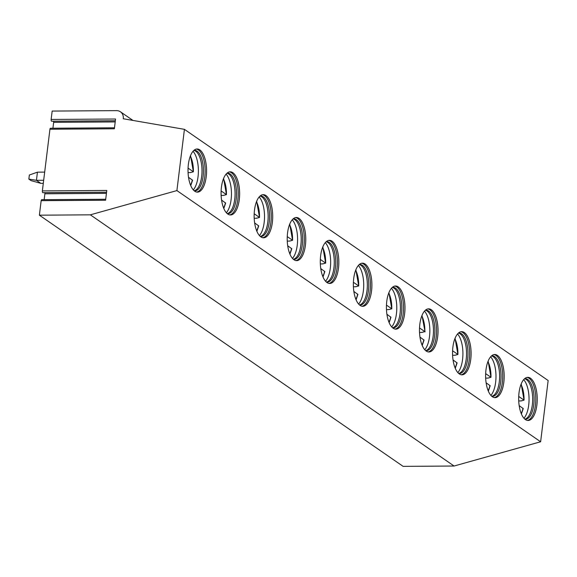 <?xml version="1.0" encoding="UTF-8"?>
<svg xmlns="http://www.w3.org/2000/svg" width="577" height="577" viewBox="0 0 577 577"><rect width="100%" height="100%" fill="white"/><g stroke="black" fill="none" stroke-linecap="round" stroke-linejoin="round"><path stroke-width="0.87" d="M132.941 120.427L120.427 111.787A8.518 7.364 124.6 0 0 116.59 110.633L52.168 111.072L51.137 119.453L115.559 119.013L114.361 128.786L49.939 129.226L42.366 190.9A1.385 0.599 89.6 0 0 42.95 192.682A1.385 0.599 89.6 0 0 43.08 192.646L106.572 192.213M120.427 111.787A8.518 7.364 124.6 0 1 123.276 118.754L184.424 129.342L176.901 190.583L90.344 214.832L39.38 215.185L41.162 200.673L105.584 200.233L106.788 190.46L42.366 190.9M114.477 127.798L50.502 128.238A1.385 0.599 89.6 0 0 49.939 129.226M105.706 199.253L41.732 199.685A1.385 0.599 89.6 0 0 41.162 200.673M184.424 129.342L548.15 380.524L540.627 441.773L454.07 466.021L403.114 466.367L39.38 215.185M51.137 119.453A1.385 0.599 89.6 0 0 51.721 121.235A1.385 0.599 89.6 0 0 51.858 121.199L115.342 120.759M52.933 128.224L53.654 122.338A1.385 0.599 89.6 0 0 53.582 121.22M44.155 199.671L44.883 193.793A1.385 0.599 89.6 0 0 44.811 192.668M454.07 466.021L90.344 214.832M540.627 441.773L176.901 190.583M525.416 419.587A21.573 9.282 89.6 0 0 528.106 420.482A21.573 9.282 89.6 0 0 537.158 401.996A21.573 9.282 89.6 0 0 530.494 378.245A21.573 9.282 89.6 0 0 527.811 377.344A21.573 9.282 89.6 0 0 518.752 395.829A21.573 9.282 89.6 0 0 525.416 419.587M492.354 396.745A21.573 9.282 89.6 0 0 495.037 397.647A21.573 9.282 89.6 0 0 504.096 379.161A21.573 9.282 89.6 0 0 497.432 355.41A21.573 9.282 89.6 0 0 494.741 354.509A21.573 9.282 89.6 0 0 485.69 372.994A21.573 9.282 89.6 0 0 492.354 396.745M459.285 373.91A21.573 9.282 89.6 0 0 461.975 374.812A21.573 9.282 89.6 0 0 471.027 356.326A21.573 9.282 89.6 0 0 464.362 332.576A21.573 9.282 89.6 0 0 461.679 331.674A21.573 9.282 89.6 0 0 452.62 350.16A21.573 9.282 89.6 0 0 459.285 373.91M426.223 351.076A21.573 9.282 89.6 0 0 428.906 351.977A21.573 9.282 89.6 0 0 437.965 333.492A21.573 9.282 89.6 0 0 431.293 309.741A21.573 9.282 89.6 0 0 428.61 308.839A21.573 9.282 89.6 0 0 419.558 327.325A21.573 9.282 89.6 0 0 426.223 351.076M393.153 328.241A21.573 9.282 89.6 0 0 395.836 329.142A21.573 9.282 89.6 0 0 404.895 310.657A21.573 9.282 89.6 0 0 398.231 286.906A21.573 9.282 89.6 0 0 395.548 286.004A21.573 9.282 89.6 0 0 386.489 304.49A21.573 9.282 89.6 0 0 393.153 328.241M360.091 305.406A21.573 9.282 89.6 0 0 362.774 306.308A21.573 9.282 89.6 0 0 371.826 287.822A21.573 9.282 89.6 0 0 365.162 264.071A21.573 9.282 89.6 0 0 362.479 263.17A21.573 9.282 89.6 0 0 353.427 281.655A21.573 9.282 89.6 0 0 360.091 305.406M327.022 282.571A21.573 9.282 89.6 0 0 329.705 283.473A21.573 9.282 89.6 0 0 338.764 264.987A21.573 9.282 89.6 0 0 332.1 241.236A21.573 9.282 89.6 0 0 329.409 240.335A21.573 9.282 89.6 0 0 320.358 258.821A21.573 9.282 89.6 0 0 327.022 282.571M293.953 259.737A21.573 9.282 89.6 0 0 296.643 260.638A21.573 9.282 89.6 0 0 305.695 242.152A21.573 9.282 89.6 0 0 299.03 218.402A21.573 9.282 89.6 0 0 296.347 217.5A21.573 9.282 89.6 0 0 287.288 235.986A21.573 9.282 89.6 0 0 293.953 259.737M260.891 236.902A21.573 9.282 89.6 0 0 263.574 237.803A21.573 9.282 89.6 0 0 272.632 219.318A21.573 9.282 89.6 0 0 265.968 195.567A21.573 9.282 89.6 0 0 263.278 194.665A21.573 9.282 89.6 0 0 254.226 213.151A21.573 9.282 89.6 0 0 260.891 236.902M227.821 214.067A21.573 9.282 89.6 0 0 230.512 214.969A21.573 9.282 89.6 0 0 239.563 196.483A21.573 9.282 89.6 0 0 232.899 172.725A21.573 9.282 89.6 0 0 230.216 171.831A21.573 9.282 89.6 0 0 221.157 190.316A21.573 9.282 89.6 0 0 227.821 214.067M194.759 191.232A21.573 9.282 89.6 0 0 197.442 192.134A21.573 9.282 89.6 0 0 206.501 173.648A21.573 9.282 89.6 0 0 199.83 149.89A21.573 9.282 89.6 0 0 197.146 148.996A21.573 9.282 89.6 0 0 188.095 167.481A21.573 9.282 89.6 0 0 194.759 191.232M527.385 420.424A21.573 9.282 89.6 0 0 535.759 401.174A21.573 9.282 89.6 0 0 529.051 378.252A21.573 9.282 -90.4 0 0 527.089 377.416M524.522 378.772A20.238 8.705 -90.4 0 1 525.272 378.692A20.238 8.705 -90.4 0 1 527.789 379.536A20.238 8.705 89.6 0 1 534.042 401.823A20.238 8.705 89.6 0 1 525.546 419.169A20.238 8.705 89.6 0 1 524.796 419.097M524.825 419.104A20.238 8.705 89.6 0 0 525.171 419.017A20.238 8.705 89.6 0 0 532.658 400.604A20.238 8.705 89.6 0 0 526.347 379.551A20.238 8.705 -90.4 0 0 524.897 378.851A20.238 8.705 -90.4 0 0 524.551 378.772M523.952 418.253A21.407 9.21 89.6 0 0 529.051 398.909A21.407 9.21 89.6 0 0 523.685 379.637M521.096 400.784A21.407 9.21 89.6 0 1 521.096 400.936L518.73 400.957M521.096 400.936L524.046 400.135L518.723 396.457M520.995 384.448A18.745 8.064 89.6 0 1 524.046 400.135L521.197 383.936M521.406 413.99L523.245 408.595L519.177 405.624M494.316 397.589A21.573 9.282 89.6 0 0 502.69 378.339A21.573 9.282 89.6 0 0 495.989 355.418A21.573 9.282 -90.4 0 0 494.02 354.581M491.46 355.937A20.238 8.705 -90.4 0 1 492.203 355.858A20.238 8.705 -90.4 0 1 494.727 356.701A20.238 8.705 89.6 0 1 500.98 378.988A20.238 8.705 89.6 0 1 492.484 396.334A20.238 8.705 89.6 0 1 491.734 396.262A20.238 8.705 89.6 0 0 492.102 396.183A20.238 8.705 89.6 0 0 499.588 377.769A20.238 8.705 89.6 0 0 493.285 356.716A20.238 8.705 -90.4 0 0 491.828 356.016A20.238 8.705 -90.4 0 0 491.481 355.937M490.883 395.418A21.407 9.21 89.6 0 0 495.989 376.074A21.407 9.21 89.6 0 0 490.623 356.802M488.034 377.949A21.407 9.21 89.6 0 1 488.027 378.101L485.661 378.123M488.027 378.101L490.984 377.3L485.654 373.622M487.926 361.613A18.745 8.064 89.6 0 1 490.984 377.3L488.135 361.094M488.337 391.156L490.176 385.761L486.108 382.789M461.254 374.754A21.573 9.282 89.6 0 0 469.628 355.504A21.573 9.282 89.6 0 0 462.92 332.583A21.573 9.282 -90.4 0 0 460.958 331.746M458.39 333.102A20.238 8.705 -90.4 0 1 459.141 333.023A20.238 8.705 -90.4 0 1 461.658 333.867A20.238 8.705 89.6 0 1 467.911 356.153A20.238 8.705 89.6 0 1 459.415 373.499A20.238 8.705 89.6 0 1 458.665 373.427A20.238 8.705 89.6 0 0 459.032 373.348A20.238 8.705 89.6 0 0 466.519 354.934A20.238 8.705 89.6 0 0 460.215 333.881A20.238 8.705 -90.4 0 0 458.758 333.181A20.238 8.705 -90.4 0 0 458.419 333.095M457.821 372.583A21.407 9.21 89.6 0 0 462.92 353.239A21.407 9.21 89.6 0 0 457.554 333.968M454.964 355.115A21.407 9.21 89.6 0 1 454.964 355.266L452.599 355.288M454.964 355.266L457.914 354.458L452.592 350.787M454.864 338.771A18.745 8.064 89.6 0 1 457.914 354.458L455.065 338.259M457.107 362.926L453.039 359.954M428.184 351.92A21.573 9.282 89.6 0 0 436.558 332.669A21.573 9.282 89.6 0 0 429.858 309.748A21.573 9.282 -90.4 0 0 427.889 308.911M425.328 310.267A20.238 8.705 -90.4 0 1 426.071 310.188A20.238 8.705 -90.4 0 1 428.588 311.032A20.238 8.705 89.6 0 1 434.842 333.318A20.238 8.705 89.6 0 1 426.345 350.665A20.238 8.705 89.6 0 1 425.602 350.592A20.238 8.705 89.6 0 0 425.97 350.513A20.238 8.705 89.6 0 0 433.457 332.1A20.238 8.705 89.6 0 0 427.153 311.046A20.238 8.705 -90.4 0 0 425.696 310.339A20.238 8.705 -90.4 0 0 425.35 310.26M424.751 349.741A21.407 9.21 89.6 0 0 429.851 330.405A21.407 9.21 89.6 0 0 424.492 311.133M421.902 332.273A21.407 9.21 89.6 0 1 421.895 332.431L419.529 332.446M421.895 332.431L424.852 331.624L419.522 327.952M421.794 315.936A18.745 8.064 89.6 0 1 424.852 331.624L425.047 331.898M422.205 345.479L424.045 340.091L419.977 337.119M395.115 329.085A21.573 9.282 89.6 0 0 403.496 309.835A21.573 9.282 89.6 0 0 396.788 286.913A21.573 9.282 -90.4 0 0 394.827 286.077M392.259 287.433A20.238 8.705 -90.4 0 1 393.009 287.353A20.238 8.705 -90.4 0 1 395.526 288.197A20.238 8.705 89.6 0 1 401.78 310.484A20.238 8.705 89.6 0 1 393.283 327.83A20.238 8.705 89.6 0 1 392.533 327.758M392.562 327.765A20.238 8.705 89.6 0 0 392.901 327.678A20.238 8.705 89.6 0 0 400.388 309.265A20.238 8.705 89.6 0 0 394.084 288.204A20.238 8.705 -90.4 0 0 392.627 287.505A20.238 8.705 -90.4 0 0 392.288 287.425M391.689 326.907A21.407 9.21 89.6 0 0 396.788 307.563A21.407 9.21 89.6 0 0 391.422 288.291M388.833 309.438A21.407 9.21 89.6 0 1 388.826 309.597L386.467 309.611M388.826 309.597L391.783 308.789L386.46 305.118M388.732 293.102A18.745 8.064 89.6 0 1 391.783 308.789L388.934 292.589M389.136 322.644L390.975 317.256L386.907 314.285M362.053 306.25A21.573 9.282 89.6 0 0 370.427 287A21.573 9.282 89.6 0 0 363.719 264.078A21.573 9.282 -90.4 0 0 361.757 263.242M359.19 264.598A20.238 8.705 -90.4 0 1 359.94 264.518A20.238 8.705 -90.4 0 1 362.457 265.362A20.238 8.705 89.6 0 1 368.71 287.649A20.238 8.705 89.6 0 1 360.214 304.995A20.238 8.705 89.6 0 1 359.471 304.923M359.493 304.93A20.238 8.705 89.6 0 0 359.839 304.844A20.238 8.705 89.6 0 0 367.325 286.43A20.238 8.705 89.6 0 0 361.014 265.37A20.238 8.705 -90.4 0 0 359.565 264.67A20.238 8.705 -90.4 0 0 359.219 264.591M358.62 304.072A21.407 9.21 89.6 0 0 363.719 284.728A21.407 9.21 89.6 0 0 358.36 265.456M355.771 286.603A21.407 9.21 89.6 0 1 355.764 286.762L353.398 286.776M355.764 286.762L358.714 285.954L353.391 282.276M355.663 270.267A18.745 8.064 89.6 0 1 358.714 285.954L355.865 269.755M356.074 299.809L357.913 294.421L353.845 291.45M328.984 283.415A21.573 9.282 89.6 0 0 337.357 264.165A21.573 9.282 89.6 0 0 330.657 241.244A21.573 9.282 -90.4 0 0 328.695 240.407M326.128 241.763A20.238 8.705 -90.4 0 1 326.87 241.684A20.238 8.705 -90.4 0 1 329.395 242.528A20.238 8.705 89.6 0 1 335.648 264.814A20.238 8.705 89.6 0 1 327.152 282.16A20.238 8.705 89.6 0 1 326.402 282.088M326.431 282.095A20.238 8.705 89.6 0 0 326.77 282.009A20.238 8.705 89.6 0 0 334.256 263.595A20.238 8.705 89.6 0 0 327.952 242.535A20.238 8.705 -90.4 0 0 326.495 241.835A20.238 8.705 -90.4 0 0 326.156 241.756M325.558 281.237A21.407 9.21 89.6 0 0 330.657 261.893A21.407 9.21 89.6 0 0 325.291 242.621M322.702 263.768A21.407 9.21 89.6 0 1 322.694 263.927L320.329 263.941M322.694 263.927L325.652 263.119L320.329 259.441M322.593 247.432A18.745 8.064 89.6 0 1 325.652 263.119L322.803 246.92M323.005 276.974L324.844 271.587L320.776 268.615M295.922 260.573A21.573 9.282 89.6 0 0 304.295 241.33A21.573 9.282 89.6 0 0 297.588 218.409A21.573 9.282 -90.4 0 0 295.626 217.572M293.058 218.928A20.238 8.705 -90.4 0 1 293.808 218.849A20.238 8.705 -90.4 0 1 296.326 219.693A20.238 8.705 89.6 0 1 302.579 241.979A20.238 8.705 89.6 0 1 294.082 259.325A20.238 8.705 89.6 0 1 293.332 259.253M293.361 259.261A20.238 8.705 89.6 0 0 293.707 259.174A20.238 8.705 89.6 0 0 301.194 240.76A20.238 8.705 89.6 0 0 294.883 219.7A20.238 8.705 -90.4 0 0 293.433 219A20.238 8.705 -90.4 0 0 293.087 218.921M292.489 258.402A21.407 9.21 89.6 0 0 297.588 239.058A21.407 9.21 89.6 0 0 292.222 219.787M289.632 240.934A21.407 9.21 89.6 0 1 289.632 241.092L287.267 241.107M289.632 241.092L292.582 240.284L287.259 236.606M289.531 224.597A18.745 8.064 89.6 0 1 292.582 240.284L289.733 224.085M289.942 254.14L291.782 248.752L287.714 245.78M262.852 237.738A21.573 9.282 89.6 0 0 271.226 218.495A21.573 9.282 89.6 0 0 264.526 195.574A21.573 9.282 -90.4 0 0 262.557 194.73M259.996 196.093A20.238 8.705 -90.4 0 1 260.739 196.014A20.238 8.705 -90.4 0 1 263.263 196.858A20.238 8.705 89.6 0 1 269.517 219.145A20.238 8.705 89.6 0 1 261.02 236.491A20.238 8.705 89.6 0 1 260.27 236.419M260.299 236.426A20.238 8.705 89.6 0 0 260.638 236.339A20.238 8.705 89.6 0 0 268.125 217.926A20.238 8.705 89.6 0 0 261.821 196.865A20.238 8.705 -90.4 0 0 260.364 196.166A20.238 8.705 -90.4 0 0 260.018 196.086M259.419 235.567A21.407 9.21 89.6 0 0 264.526 216.224A21.407 9.21 89.6 0 0 259.16 196.952M256.57 218.099A21.407 9.21 89.6 0 1 256.563 218.257L254.197 218.272M256.563 218.257L259.52 217.45L254.19 213.771M256.462 201.762A18.745 8.064 89.6 0 1 259.52 217.45L256.664 201.25M256.873 231.305L258.712 225.917L254.645 222.946M229.79 214.904A21.573 9.282 89.6 0 0 238.164 195.661A21.573 9.282 89.6 0 0 231.456 172.739A21.573 9.282 -90.4 0 0 229.495 171.896M227.23 213.591A20.238 8.705 89.6 0 0 227.569 213.504A20.238 8.705 89.6 0 0 235.055 195.084A20.238 8.705 89.6 0 0 228.752 174.03A20.238 8.705 -90.4 0 0 227.295 173.331A20.238 8.705 -90.4 0 0 226.956 173.251A20.238 8.705 -90.4 0 1 227.677 173.179A20.238 8.705 -90.4 0 1 230.194 174.023A20.238 8.705 89.6 0 1 236.447 196.31A20.238 8.705 89.6 0 1 227.951 213.656A20.238 8.705 89.6 0 1 227.201 213.584M226.357 212.733A21.407 9.21 89.6 0 0 231.456 193.389A21.407 9.21 89.6 0 0 226.09 174.117M223.501 195.264A21.407 9.21 89.6 0 1 223.501 195.423L221.135 195.437M223.501 195.423L226.451 194.615L221.128 190.937M223.4 178.928A18.745 8.064 89.6 0 1 226.451 194.615L223.602 178.416M223.804 208.47L225.65 203.082L221.575 200.111M196.721 192.069A21.573 9.282 89.6 0 0 205.095 172.826A21.573 9.282 89.6 0 0 198.387 149.905A21.573 9.282 -90.4 0 0 196.425 149.061M194.16 190.749A20.238 8.705 89.6 0 0 194.507 190.67A20.238 8.705 89.6 0 0 201.993 172.249A20.238 8.705 89.6 0 0 195.682 151.196A20.238 8.705 -90.4 0 0 194.233 150.496A20.238 8.705 -90.4 0 0 193.886 150.417A20.238 8.705 -90.4 0 1 194.608 150.345A20.238 8.705 -90.4 0 1 197.125 151.188A20.238 8.705 89.6 0 1 203.378 173.475A20.238 8.705 89.6 0 1 194.882 190.814A20.238 8.705 89.6 0 1 194.139 190.749M193.288 189.898A21.407 9.21 89.6 0 0 198.387 170.554A21.407 9.21 89.6 0 0 193.028 151.282M190.439 172.429A21.407 9.21 89.6 0 1 190.432 172.588L188.066 172.602M190.432 172.588L193.389 171.78L188.059 168.102M190.331 156.093A18.745 8.064 89.6 0 1 193.389 171.78L190.533 155.581M190.742 185.635L192.581 180.248L188.513 177.269M28.85 179.101L29.355 175.019L37.44 172.155L36.438 180.32L28.85 179.101L31.057 180.623L40.844 183.363L43.289 183.349M44.674 172.105L37.44 172.155M40.844 183.363L36.438 180.32L43.672 180.269M44.883 193.793L106.428 193.367M521.19 413.478A18.745 8.064 89.6 0 0 523.043 408.3M488.128 390.643A18.745 8.064 89.6 0 0 489.981 385.465M455.058 367.809A18.745 8.064 89.6 0 0 456.912 362.63M421.996 344.974A18.745 8.064 89.6 0 0 423.85 339.795M388.927 322.139A18.745 8.064 89.6 0 0 390.78 316.953M355.865 299.304A18.745 8.064 89.6 0 0 357.711 294.119M322.795 276.47A18.745 8.064 89.6 0 0 324.649 271.284M289.726 253.635A18.745 8.064 89.6 0 0 291.58 248.449M256.664 230.793A18.745 8.064 89.6 0 0 258.518 225.614M223.595 207.958A18.745 8.064 89.6 0 0 225.448 202.779M190.533 185.123A18.745 8.064 89.6 0 0 192.386 179.945M53.654 122.338L115.198 121.92M42.95 192.682L106.565 192.249M457.114 362.926L455.267 368.321M425.054 331.898L421.996 315.424M51.721 121.235L115.342 120.802"/></g></svg>
